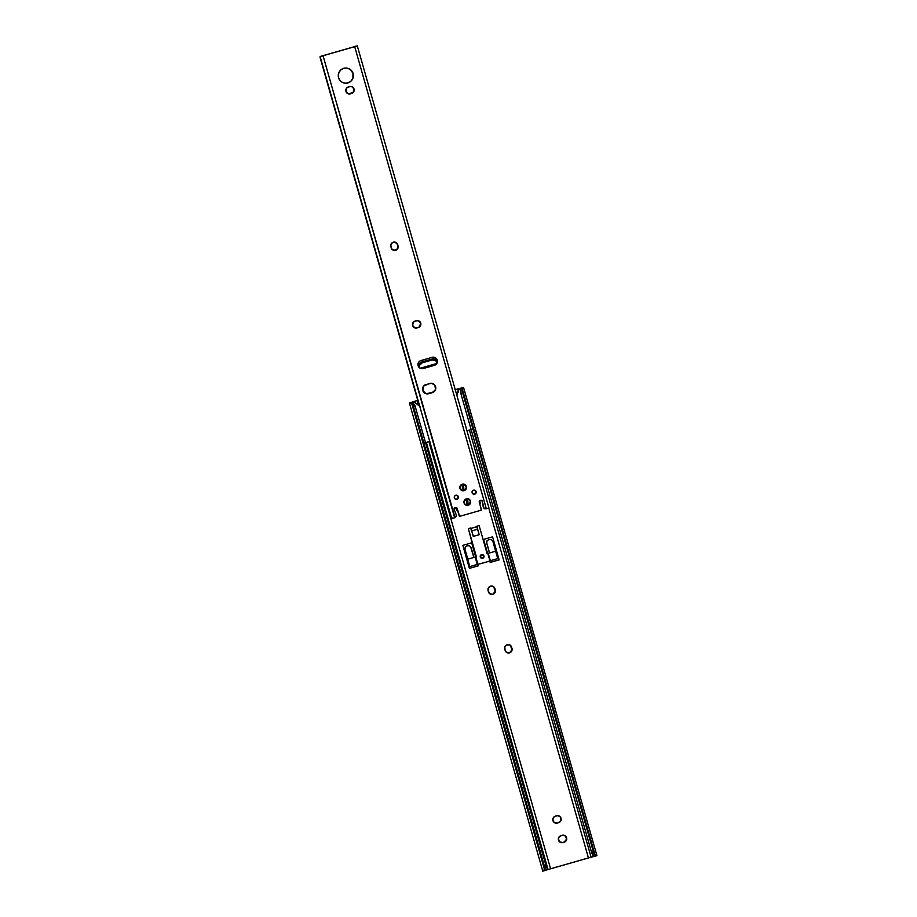 <?xml version="1.0" encoding="UTF-8"?>
<svg xmlns="http://www.w3.org/2000/svg" width="917" height="917" viewBox="0 0 917 917"><rect width="100%" height="100%" fill="white"/><g stroke="black" fill="none" stroke-linecap="round" stroke-linejoin="round"><path stroke-width="1.38" d="M491.283 594.399A3.599 3.588 98.4 0 0 492.716 594.296L489.563 593.597L487.959 589.918L489.3 586.811L491.948 586.055L494.343 587.396L495.455 590.559L494.618 593.184L492.865 594.308A3.599 3.588 -81.6 0 1 491.363 594.411L492.716 594.296A3.599 3.588 98.4 0 0 495.18 589.849L495.329 589.872A3.599 3.588 -81.6 0 1 492.865 594.308L495.295 591.247L493.701 586.869M507.995 652.927L509.393 652.812A3.599 3.588 98.4 0 0 511.858 648.376L512.007 648.388A3.599 3.588 -81.6 0 1 509.543 652.835L511.973 649.775L510.379 645.385M417.785 400.42L417.212 400.58L418.576 405.371L417.212 400.58L417.785 400.42M428.915 441.662L550.578 868.777L588.439 857.934L488.75 507.972L588.439 857.934L591.098 857.2L548.045 869.534L426.371 442.395L548.045 869.534L550.578 868.777L428.915 441.662M492.578 536.835L499.146 559.874L490.171 562.442L489.735 560.917L490.171 562.442L499.146 559.874L492.578 536.835L483.614 539.402L492.578 536.835M487.638 553.536L483.614 539.402L487.638 553.536M478.365 565.823L469.389 568.391L462.833 545.351L471.797 542.784L475.831 556.906L471.797 542.784L462.833 545.351L469.389 568.391L478.365 565.823L477.803 564.333L469.791 566.58L464.953 549.294A11.061 0.596 74 0 1 467.716 559.21L469.813 566.58L477.253 564.448L475.155 557.077L467.716 559.21L473.848 557.456A11.061 0.596 -106 0 0 471.097 547.541L469.596 545.844L467.166 545.73L465.228 547.094L464.953 549.294L465.228 547.094L466.581 545.947L468.415 545.581L470.536 546.532L473.848 557.456L475.155 557.077L477.31 564.459L475.212 557.089L477.803 564.333L471.67 542.818L475.694 556.951L476.393 556.757L475.258 557.077L476.359 556.757L468.358 528.65L470.685 527.997L468.381 528.65L470.685 527.997L468.381 528.65L477.803 564.333L479.259 563.921L477.803 564.333L478.365 565.823M507.949 652.927A3.599 3.588 98.4 0 0 509.393 652.812L509.543 652.835A3.599 3.588 -81.6 0 1 505.107 650.371L504.786 647.058L506.562 644.96L509.944 645.006L511.652 647.161L511.973 650.485L509.543 652.835L506.23 652.125L504.751 649.144A3.599 3.588 -81.6 0 1 508.729 644.594A3.599 3.588 -81.6 0 1 511.652 647.161L511.503 647.138A3.599 3.588 98.4 0 0 508.648 644.582M555.817 823.145L557.364 823.053L554.051 822.343L552.813 819.19L554.143 816.783L557.318 815.66L559.932 816.508L561.181 818.95L560.344 821.575L557.364 823.053A3.599 3.588 -81.6 0 1 552.802 819.832A3.599 3.588 -81.6 0 1 555.393 816.141L556.619 815.786A3.599 3.588 -81.6 0 1 561.181 819.007A3.599 3.588 -81.6 0 1 558.591 822.709L560.596 820.967L561.032 818.927L560.264 816.99L558.556 815.798M561.376 842.654L562.923 842.563L559.611 841.852L558.373 838.7L559.702 836.293L562.866 835.169L565.48 836.017L566.74 838.459L565.892 841.084L562.923 842.563A3.599 3.588 -81.6 0 1 558.35 839.342A3.599 3.588 -81.6 0 1 560.952 835.651L562.178 835.295A3.599 3.588 -81.6 0 1 566.74 838.516A3.599 3.588 -81.6 0 1 564.15 842.207L566.58 839.147L565.331 835.995M470.937 528.41L476.806 526.748L470.937 528.41L476.771 526.736L470.983 528.41L473.241 536.353L470.937 528.41L473.39 536.376L479.224 534.703L476.806 526.748L477.654 529.224L471.831 530.886L477.654 529.224L479.224 534.703L473.241 536.353L470.937 528.41M414.667 401.337L417.212 400.58L412.776 401.933L412.959 402.552L412.776 401.933L414.667 401.337L414.988 402.437L414.667 401.337M412.833 401.818L417.762 400.362L412.833 401.818M455.233 389.633L463.566 387.467L462.512 389.691L594.927 854.529L596.933 855.664L594.078 856.432M455.245 389.691L457.732 389.003L458.202 390.642L457.732 389.003L461.01 388.212L460.666 390.172A4.791 3.198 75.4 0 0 460.804 393.324L591.545 852.294L593.391 851.824L594.927 854.529L462.512 389.691L462.649 392.843L593.391 851.824L462.649 392.843L460.804 393.324L461.148 388.43M469.435 430.062L591.098 857.2L593.242 856.638L592.634 854.506L593.815 856.489L591.098 857.2L469.435 430.062M545.649 870.279L545.821 868.995L546.154 870.118L548.045 869.534L545.248 870.393L545.982 868.502A4.791 3.565 -107.5 0 0 545.936 865.35L545.202 870.348L544.538 868.009M412.283 402.093L409.406 402.953L412.283 402.093M412.673 402.93L415.195 406.38L545.936 865.35L415.195 406.38L413.567 406.896L544.308 865.866L545.936 865.35L544.308 865.866L413.567 406.896L411.939 404.168L544.354 869.007L544.308 865.866A4.791 3.565 72.5 0 1 544.354 869.007L411.939 404.168L409.555 402.953L411.939 404.168A4.791 3.565 72.5 0 1 413.567 406.896L415.195 406.38A4.791 3.565 -107.5 0 0 413.567 403.652L412.673 402.93M544.022 869.889L544.354 869.007L544.022 869.889M490.159 562.385L498.997 559.851L490.159 562.385M469.378 568.334L478.215 565.8L469.378 568.334M493.128 586.467L492.486 586.181M509.795 644.983L509.153 644.708M555.782 823.145A3.599 3.588 98.4 0 0 557.215 823.03L558.442 822.687A3.599 3.588 98.4 0 0 558.052 815.683M564.757 835.593L564.115 835.307M561.342 842.654A3.599 3.588 98.4 0 0 562.774 842.54L564.001 842.184A3.599 3.588 98.4 0 0 563.611 835.192M594.376 856.146L591.545 852.294A4.791 3.198 75.4 0 0 593.081 855.011L594.434 856.237L593.815 856.489M455.061 389.748L459.875 388.453L460.047 389.06L459.875 388.453L463.509 387.467L454.912 389.725M463.566 387.467L596.933 855.664L594.927 854.529A4.791 3.198 -104.6 0 1 593.391 851.824L591.545 852.294L460.804 393.324L462.649 392.843A4.791 3.198 -104.6 0 1 462.512 389.691L463.532 387.501L461.125 388.269M543.024 871.104L545.317 870.382M594.227 856.386L596.852 855.699M562.923 842.563L564.15 842.207L562.923 842.563M557.364 823.053L558.591 822.709L557.364 823.053M512.007 648.388L511.503 647.138L512.007 648.388M491.214 594.388L491.363 594.411A3.599 3.588 -81.6 0 1 488.429 591.843L488.085 590.617A3.599 3.588 -81.6 0 1 492.062 586.078A3.599 3.588 -81.6 0 1 494.985 588.645L494.836 588.622A3.599 3.588 98.4 0 0 491.982 586.066M495.329 589.872L494.836 588.622L495.329 589.872M481.803 558.35L481.826 558.35A1.914 1.914 98.4 0 0 482.606 558.293A1.914 1.914 -81.6 0 1 480.199 556.585A1.914 1.914 -81.6 0 1 481.585 554.613L483.007 554.774M482.606 558.293L483.901 557.032L483.58 555.255L483.935 557.043L482.606 558.293A1.914 1.914 98.4 0 0 482.376 554.556A1.914 1.914 -81.6 0 1 482.64 558.293L482.606 558.293M489.495 552.974L487.122 553.685L489.495 552.974L488.188 553.341L489.472 552.974L486.789 543.345L489.472 552.974L495.627 551.22L497.736 558.591L495.627 551.22L489.495 552.974A11.061 0.596 74 0 0 486.732 543.059L489.495 552.974M473.848 557.444L475.671 556.951L473.848 557.444M492.876 541.305L495.627 551.22A11.061 0.596 -106 0 0 492.876 541.305L491.374 539.609L488.944 539.494L487.007 540.858L486.732 543.059L487.007 540.858L488.944 539.494L491.374 539.609L492.876 541.305M487.741 553.501L487.122 553.685L487.729 553.478M471.556 531.058L470.685 527.997L471.556 531.069M477.344 528.169L476.794 526.232L479.121 525.579L476.817 526.232L477.688 529.315L476.794 526.232L479.121 525.579L476.794 526.232L477.344 528.169M479.763 563.932L488.039 561.571L479.625 563.863M488.039 561.571L489.919 560.86L487.821 553.49L490.354 560.723L488.245 553.352L490.354 560.723L488.039 561.571M487.122 553.685L479.121 525.579L487.122 553.685M481.895 558.361L480.199 556.608L481.585 554.613A1.914 1.914 -81.6 0 1 482.388 554.556L482.365 554.556M490.343 560.7L497.736 558.591L490.343 560.7M468.358 528.65L476.393 556.757L468.358 528.65M464.896 549.008L465.022 549.581M464.953 549.294L464.85 548.148M486.675 542.772L486.629 541.913M482.422 554.647L482.273 554.625A1.834 1.834 98.4 0 0 481.505 554.67L481.654 554.693A1.834 1.834 -81.6 0 1 483.981 556.344A1.834 1.834 -81.6 0 1 481.883 558.281A1.834 1.834 -81.6 0 1 481.654 554.693L480.611 555.255M482.216 554.613L481.505 554.67A1.834 1.834 98.4 0 0 480.817 555.037M480.37 557.284L481.792 558.258M480.462 557.433A1.834 1.834 98.4 0 0 481.734 558.258L481.883 558.281M481.654 554.693L480.393 556.963L482.663 558.224L483.924 555.954L481.654 554.693M425.522 442.624L429.351 441.524L429.626 440.378L429.351 441.524L424.823 442.808M412.249 402.85L414.679 402.299L420.009 406.575L414.862 402.357L412.478 402.792M471.739 429.385L467.234 430.681L466.352 429.867L467.234 430.681L471.132 429.569M457.067 395.101L457.503 393.932L457.067 395.101M457.961 392.636L458.431 391.272L457.961 392.636M458.672 390.585L458.431 391.272L458.672 390.585M458.981 389.725L461.056 388.819L458.981 389.725M458.236 390.527L458.477 389.851L458.236 390.527M457.766 391.891L458.007 391.204L457.766 391.891M457.113 393.874L457.537 392.579L457.113 393.874M459.417 389.393L458.477 389.851L459.417 389.393M473.734 494.229L473.814 494.24A2.075 2.075 98.4 0 0 476.038 491.604L476.106 491.615A2.075 2.075 -81.6 0 1 473.814 494.24A2.075 2.075 -81.6 0 1 472.117 492.761L472.301 491.18L473.55 490.194L475.121 490.366L476.106 491.615L475.923 493.197L474.685 494.183L473.103 493.999L472.117 492.761A2.075 2.075 -81.6 0 1 474.421 490.137A2.075 2.075 -81.6 0 1 476.106 491.615L476.038 491.604A2.075 2.075 98.4 0 0 474.376 490.125M455.978 499.329A2.075 2.075 98.4 0 0 458.248 496.693L458.317 496.705A2.075 2.075 -81.6 0 1 456.024 499.329A2.075 2.075 -81.6 0 1 454.328 497.851L454.511 496.269L455.76 495.283L457.331 495.467L458.317 496.705L458.133 498.286L456.895 499.272L455.313 499.1L454.328 497.851A2.075 2.075 -81.6 0 1 456.632 495.226A2.075 2.075 -81.6 0 1 458.317 496.705L458.248 496.693A2.075 2.075 98.4 0 0 456.586 495.226L456.551 495.214M466.81 505.347L466.73 505.336A3.359 3.347 98.4 0 0 470.444 501.095L470.524 501.106A3.359 3.347 -81.6 0 1 466.81 505.347A3.359 3.347 -81.6 0 1 464.082 502.952L464.369 500.395L466.375 498.802L468.931 499.1L470.524 501.106L470.226 503.662L468.22 505.256L465.676 504.958L464.082 502.952A3.359 3.347 -81.6 0 1 467.785 498.71A3.359 3.347 -81.6 0 1 470.524 501.106L470.444 501.095A3.359 3.347 98.4 0 0 467.75 498.71M462.581 490.744L462.649 490.755A3.359 3.347 98.4 0 0 466.283 486.503L466.363 486.514A3.359 3.347 -81.6 0 1 462.649 490.755A3.359 3.347 -81.6 0 1 459.921 488.36L460.219 485.804L462.225 484.21L464.77 484.508L466.363 486.514L466.065 489.07L464.059 490.664L461.515 490.366L459.921 488.36A3.359 3.347 -81.6 0 1 463.635 484.119A3.359 3.347 -81.6 0 1 466.363 486.514L466.283 486.503A3.359 3.347 98.4 0 0 463.589 484.107M421.327 368.634L423.218 368.531A4.149 4.149 -81.6 0 1 417.946 364.817A4.149 4.149 -81.6 0 1 420.937 360.553L432.136 357.343L434.543 357.378L436.526 358.753L437.398 361.814L436.435 364.026L434.417 365.333L422.416 368.68L420.066 368.175L418.095 365.688L418.45 362.524L420.181 360.851L432.136 357.343A4.149 4.149 -81.6 0 1 437.26 360.198L437.111 360.175A4.149 4.149 98.4 0 0 433.81 357.217M426.485 393.84L433.844 391.8L435.426 389.507L435.621 386.745A4.791 4.78 -81.6 0 1 432.331 392.671L428.652 393.725A4.791 4.78 -81.6 0 1 422.565 389.438A4.791 4.78 -81.6 0 1 426.027 384.51L431.563 383.306L434.773 385.083L435.575 389.53L432.331 392.671L425.878 393.68L422.737 390.436L423.688 386.023L429.706 383.455A4.791 4.78 -81.6 0 1 435.621 386.745L435.472 386.722A4.791 4.78 98.4 0 0 431.643 383.317M486.388 508.614L484.944 508.924L483.511 507.777L482.331 501.221A1.284 1.272 -81.6 0 0 480.749 500.338L480.141 500.51A1.284 1.272 -81.6 0 0 479.259 502.092L481.276 509.164A2.556 2.556 -81.6 0 1 481.356 510.139L459.623 516.351A2.556 2.556 -81.6 0 1 459.188 515.48L457.021 508.396L459.039 515.457A2.556 2.556 98.4 0 0 459.474 516.328L457.17 508.419A1.284 1.272 -81.6 0 0 455.6 507.537L454.981 507.72A1.284 1.272 -81.6 0 0 454.11 509.29L456.357 515.102A1.284 1.272 -81.6 0 1 455.634 516.752L456.402 515.216A1.284 1.272 98.4 0 0 456.357 515.102L454.11 509.29L455.6 507.537L457.17 508.419L459.623 516.351L481.356 510.139L479.224 501.599L480.749 500.338L482.331 501.221L484.004 508.156L485.953 508.82L488.887 507.892M344.654 83.115A7.588 7.577 98.4 0 0 352.965 73.509L353.114 73.532A7.588 7.577 -81.6 0 1 344.723 83.126A7.588 7.577 -81.6 0 1 338.545 77.704L338.304 74.758L339.21 71.939L341.124 69.681L343.749 68.328L346.695 68.076L349.515 68.981L351.773 70.896L353.114 73.532L353.354 76.489L352.449 79.309L350.535 81.567L347.91 82.92L344.964 83.16L342.156 82.255L339.898 80.341L338.545 77.704A7.588 7.577 -81.6 0 1 346.935 68.11A7.588 7.577 -81.6 0 1 353.114 73.532L350.581 69.807L348.002 68.374M351.016 86.462L348.391 86.932A3.599 3.588 -81.6 0 0 348.85 93.947A3.599 3.588 -81.6 0 0 350.363 93.843L351.44 93.465A3.599 3.588 98.4 0 0 353.905 89.029L354.054 89.052A3.599 3.588 -81.6 0 1 351.589 93.488L348.277 93.809L345.927 91.379L346.637 88.066L349.618 86.576A3.599 3.588 -81.6 0 1 354.054 89.052L353.343 92.365L350.214 93.821A3.599 3.588 98.4 0 1 348.781 93.935L353.183 92.342L353.905 89.029A3.599 3.588 98.4 0 0 351.051 86.473L352.919 87.298L353.905 89.029L352.197 86.874M415.458 328.022A3.599 3.588 98.4 0 0 416.891 327.919L417.04 327.942A3.599 3.588 -81.6 0 1 412.478 324.721A3.599 3.588 -81.6 0 1 415.08 321.03L418.381 320.709L420.479 322.486L420.422 325.879L418.267 327.587L414.965 327.908L412.604 325.466L413.326 322.154L416.307 320.675A3.599 3.588 -81.6 0 1 420.743 323.139L420.582 323.116A3.599 3.588 98.4 0 0 417.739 320.56M484.543 508.373A1.284 1.272 -81.6 0 1 483.477 507.342L482.182 501.198L483.316 507.319A1.284 1.272 98.4 0 0 484.394 508.35L484.543 508.373A1.284 1.272 -81.6 0 0 484.955 508.362L485.07 508.339A0.802 0.802 -81.6 0 1 485.953 508.82L488.921 507.903L357.298 45.85L354.707 46.664L486.319 508.717L354.707 46.664L323.048 55.731L454.66 517.773L455.531 516.798A0.802 0.802 -81.6 0 0 455.027 517.669L323.048 55.731L320.113 56.487L357.298 45.85M393.943 250.421L397.21 249.195L398.035 247.281L397.565 244.656L398.07 245.905A3.599 3.588 -81.6 0 1 394.092 250.444A3.599 3.588 -81.6 0 1 391.169 247.877L390.848 244.564L392.636 242.466L395.365 242.237L397.726 244.679L398.035 247.991L395.605 250.341L392.293 249.63L390.814 246.65A3.599 3.588 -81.6 0 1 394.791 242.099A3.599 3.588 -81.6 0 1 397.726 244.679L395.216 242.214M320.113 56.487L451.726 518.541L454.66 517.773L451.852 518.483M451.233 517.658L429.443 441.157L450.705 516.007L452.138 518.025L451.233 517.658M320.652 56.441L320.067 57.186L320.652 59.456L419.459 406.116L320.067 57.186L323.426 55.478M320.652 59.456L419.378 406.048L320.652 59.456M429.42 441.26L450.522 515.365L429.42 441.26M322.899 55.708L354.558 46.641L322.899 55.708M481.207 500.292A1.284 1.272 98.4 0 1 482.182 501.198L481.574 500.43M456.058 507.491A1.284 1.272 98.4 0 1 457.021 508.396L456.414 507.628M421.396 368.645A4.149 4.149 98.4 0 0 423.069 368.519L434.268 365.31L436.286 364.003L437.111 360.175L434.394 357.355M434.624 385.06L432.331 383.478M344.815 83.138L347.761 82.897L350.386 81.544M351.452 80.501L352.896 77.922L352.965 73.509A7.588 7.577 98.4 0 0 346.867 68.099M419.367 326.922L420.743 323.139A3.599 3.588 -81.6 0 1 418.267 327.587L418.771 327.312M416.891 327.919L418.118 327.564A3.599 3.588 98.4 0 0 420.582 323.116L418.232 320.686M354.764 46.572L353.32 46.882L354.764 46.572M353.561 47.031L355.796 46.159L353.354 46.985M485.047 508.591L485.792 508.763M353.332 46.87L356.209 46.263M394.023 250.433A3.599 3.588 98.4 0 0 397.921 245.882L397.565 244.656A3.599 3.588 98.4 0 0 394.723 242.099M426.565 393.852A4.791 4.78 98.4 0 0 428.503 393.702L432.182 392.648A4.791 4.78 98.4 0 0 435.472 386.722M437.111 360.175L437.26 360.198A4.149 4.149 -81.6 0 1 434.417 365.333L434.268 365.31A4.149 4.149 98.4 0 0 437.111 360.175M423.218 368.531L434.417 365.333L423.218 368.531M465.148 490.056L466.409 487.156L464.094 484.233M463.337 490.767L464.598 490.412M469.309 504.648L470.444 501.095L468.243 498.825M467.498 505.359L468.747 505.003M456.884 495.295L458.305 497.507L456.414 499.341M474.204 494.24L476.095 492.418L474.674 490.194M418.851 367.155L419.619 363.613L421.43 362.123L433.386 358.937L434.956 359.544L437.019 362.731L435.208 359.819A3.198 2.235 161 0 0 431.918 359.097L421.912 361.963L422.21 362.823L432.216 359.957L431.918 359.097L432.216 359.957L435.506 360.679A3.198 2.235 -19 0 0 432.216 359.957L422.21 362.823L421.912 361.963A3.198 2.235 161 0 0 419.333 364.358L419.631 365.218L422.21 362.823A3.198 2.235 -19 0 0 419.631 365.218L419.229 367.557L419.333 364.358L418.851 367.155M436.63 363.533L420.192 368.244L436.63 363.533M479.648 500.774L480.451 503.593L479.751 503.8L480.451 503.593L479.648 500.774M457.526 510.161L456.689 510.402L455.852 507.491L456.609 510.391L455.783 507.502L456.609 510.391L457.526 510.161M470.295 501.14L468.77 499.226L466.352 498.951L466.753 505.175L468.094 505.095L467.257 501.874L468.094 505.095L467.693 498.859L466.352 498.951L467.338 502.184L466.352 498.951L464.059 501.656L464.724 504.006L466.856 505.198L470.008 503.571M466.134 486.549L464.621 484.635L462.191 484.359L462.604 490.584L463.945 490.503L463.096 487.282L463.945 490.503L463.532 484.268L462.191 484.359L463.188 487.592L462.191 484.359L459.898 487.065L461.515 490.217L463.945 490.503L465.859 488.979M412.627 404.936L411.882 402.334M542.772 871.15L409.406 402.953M545.432 870.359L542.979 871.127M466.753 505.175L468.094 505.095C471.235 502.791 471.097 500.716 467.693 498.859M462.604 490.584L463.945 490.503C467.074 488.199 466.936 486.125 463.532 484.268"/></g></svg>
